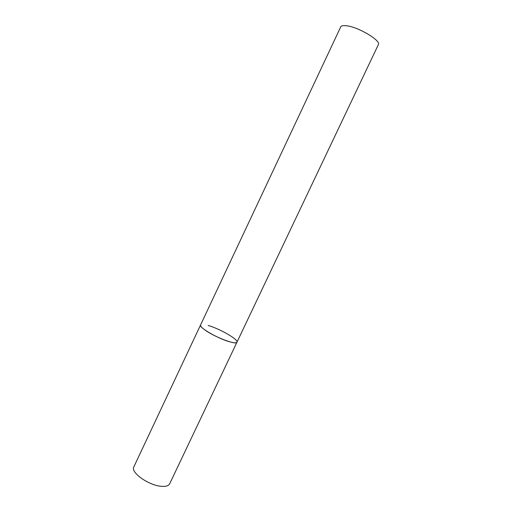 <?xml version="1.0" encoding="UTF-8"?>
<svg xmlns="http://www.w3.org/2000/svg" width="512" height="512" viewBox="0 0 512 512"><rect width="100%" height="100%" fill="white"/><g stroke="black" fill="none" stroke-linecap="round" stroke-linejoin="round"><path stroke-width="0.77" d="M208.166 325.478C219.859 328.762 238.778 339.661 236.96 342.195C236.422 343.117 234.067 343.002 229.888 341.856C218.118 338.72 198.438 327.328 200.563 324.986C200.224 325.811 201.318 327.206 203.853 329.171C212.704 336.275 236.512 345.568 236.96 342.195L169.651 483.834C168.602 485.837 165.843 486.662 161.363 486.304C148.704 485.491 130.278 472.333 133.83 466.906L340.723 26.893C341.331 25.715 343.315 25.344 346.682 25.786C358.675 27.104 381.402 40.781 378.342 44.672L236.96 342.195"/></g></svg>
